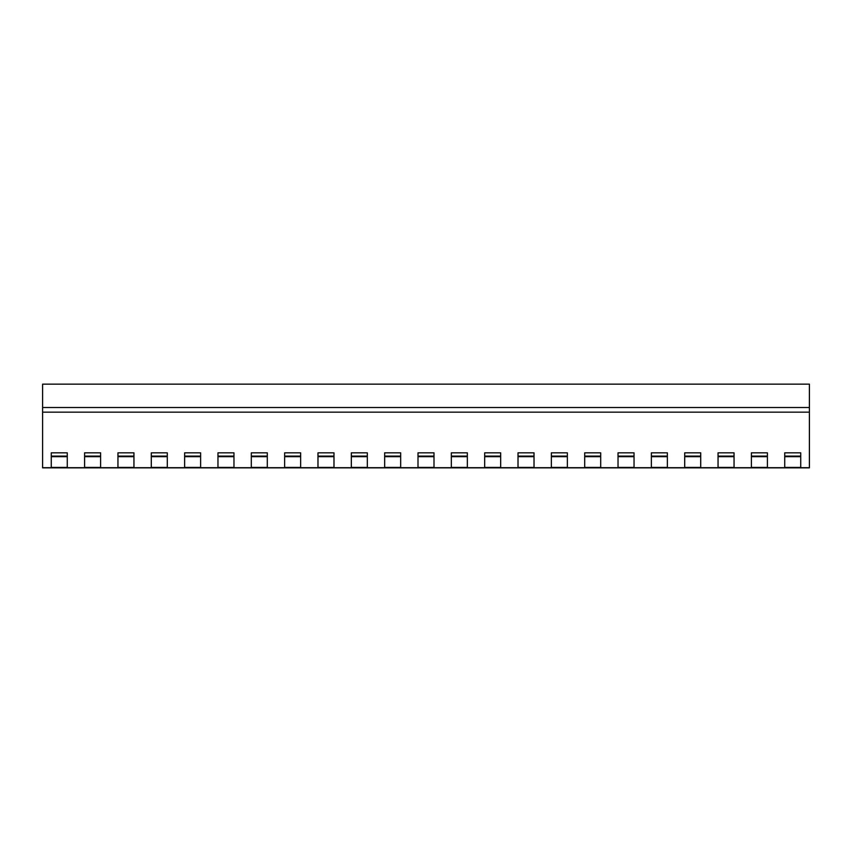 <?xml version="1.0" encoding="UTF-8"?>
<svg xmlns="http://www.w3.org/2000/svg" width="852" height="852" viewBox="0 0 852 852"><rect width="100%" height="100%" fill="white"/><g stroke="black" fill="none" stroke-linecap="round" stroke-linejoin="round"><path stroke-width="1.28" d="M809.4 412.166L809.4 407.501L42.6 407.501L809.4 407.501L809.4 384.156L42.6 384.156L42.6 412.166L809.4 412.166L809.4 467.844L50.598 467.844M809.4 467.844L42.6 467.844L42.6 412.166M42.6 467.695L51.269 467.695L51.269 452.838L67.276 452.838L67.276 467.695L84.604 467.695L84.604 452.838L100.611 452.838L100.611 467.695L117.949 467.695L117.949 452.838L133.945 452.838L133.945 467.695L151.283 467.695L151.283 452.838L167.29 452.838L167.29 467.695L184.628 467.695L184.628 452.838L200.625 452.838L200.625 467.695L217.963 467.695L217.963 452.838L233.97 452.838L233.97 467.695L251.308 467.695L251.308 452.838L267.304 452.838L267.304 467.695L284.643 467.695L284.643 452.838L300.649 452.838L300.649 467.695L317.977 467.695L317.977 452.838L333.984 452.838L333.984 467.695L351.322 467.695L351.322 452.838L367.318 452.838L367.318 467.695L384.657 467.695L384.657 452.838L400.664 452.838L400.664 467.695L418.002 467.695L418.002 452.838L433.998 452.838L433.998 467.695L451.336 467.695L451.336 452.838L467.343 452.838L467.343 467.695L484.682 467.695L484.682 452.838L500.678 452.838L500.678 467.695L518.016 467.695L518.016 452.838L534.023 452.838L534.023 467.695L551.351 467.695L551.351 452.838L567.357 452.838L567.357 467.695L584.696 467.695L584.696 452.838L600.692 452.838L600.692 467.695L618.03 467.695L618.03 452.838L634.037 452.838L634.037 467.695L651.375 467.695L651.375 452.838L667.372 452.838L667.372 467.695L684.71 467.695L684.71 452.838L700.717 452.838L700.717 467.695L718.055 467.695L718.055 452.838L734.051 452.838L734.051 467.695L751.389 467.695L751.389 452.838L767.396 452.838L767.396 467.695L784.724 467.695L784.724 452.838L800.731 452.838L800.731 467.695L809.4 467.695M784.724 467.418L800.731 467.418M751.389 467.418L767.396 467.418M718.055 467.418L734.051 467.418M684.71 467.418L700.717 467.418M651.375 467.418L667.372 467.418M618.03 467.418L634.037 467.418M584.696 467.418L600.692 467.418M551.351 467.418L567.357 467.418M518.016 467.418L534.023 467.418M484.682 467.418L500.678 467.418M451.336 467.418L467.343 467.418M418.002 467.418L433.998 467.418M384.657 467.418L400.664 467.418M351.322 467.418L367.318 467.418M317.977 467.418L333.984 467.418M284.643 467.418L300.649 467.418M251.308 467.418L267.304 467.418M217.963 467.418L233.97 467.418M184.628 467.418L200.625 467.418M151.283 467.418L167.29 467.418M117.949 467.418L133.945 467.418M84.604 467.418L100.611 467.418M51.269 467.418L67.276 467.418M751.389 456.097L767.396 456.097M718.055 456.097L734.051 456.097M684.71 456.097L700.717 456.097M651.375 456.097L667.372 456.097M618.03 456.097L634.037 456.097M584.696 456.097L600.692 456.097M551.351 456.097L567.357 456.097M518.016 456.097L534.023 456.097M484.682 456.097L500.678 456.097M451.336 456.097L467.343 456.097M418.002 456.097L433.998 456.097M384.657 456.097L400.664 456.097M351.322 456.097L367.318 456.097M317.977 456.097L333.984 456.097M284.643 456.097L300.649 456.097M251.308 456.097L267.304 456.097M217.963 456.097L233.97 456.097M184.628 456.097L200.625 456.097M151.283 456.097L167.29 456.097M117.949 456.097L133.945 456.097M84.604 456.097L100.611 456.097M784.724 456.097L800.731 456.097M51.269 456.097L67.276 456.097M751.389 456.672L767.396 456.672M718.055 456.672L734.051 456.672M684.71 456.672L700.717 456.672M651.375 456.672L667.372 456.672M618.03 456.672L634.037 456.672M584.696 456.672L600.692 456.672M551.351 456.672L567.357 456.672M518.016 456.672L534.023 456.672M484.682 456.672L500.678 456.672M451.336 456.672L467.343 456.672M418.002 456.672L433.998 456.672M384.657 456.672L400.664 456.672M351.322 456.672L367.318 456.672M317.977 456.672L333.984 456.672M284.643 456.672L300.649 456.672M251.308 456.672L267.304 456.672M217.963 456.672L233.97 456.672M184.628 456.672L200.625 456.672M151.283 456.672L167.29 456.672M117.949 456.672L133.945 456.672M84.604 456.672L100.611 456.672M784.724 456.672L800.731 456.672M51.269 456.672L67.276 456.672"/></g></svg>
